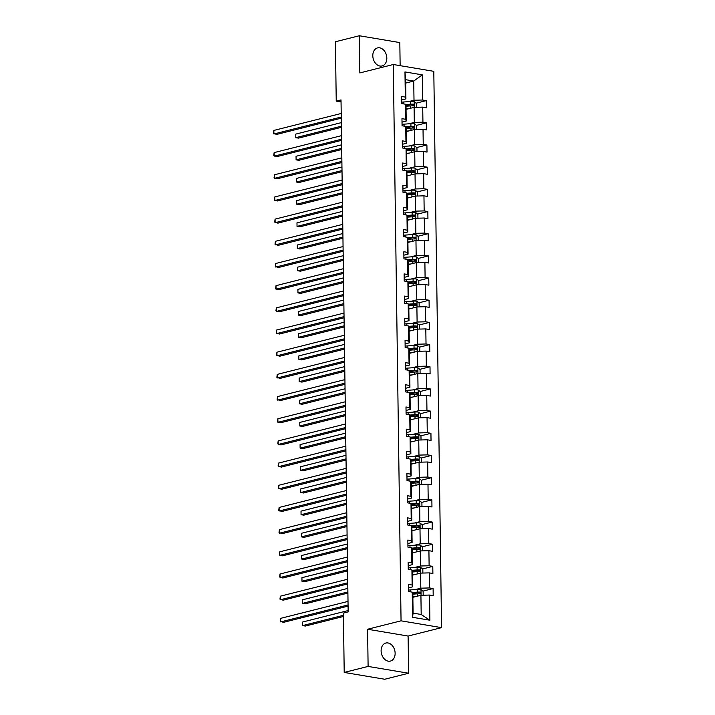 <?xml version="1.0" encoding="UTF-8"?>
<svg xmlns="http://www.w3.org/2000/svg" width="715" height="715" viewBox="0 0 715 715"><rect width="100%" height="100%" fill="white"/><g stroke="black" fill="none" stroke-linecap="round" stroke-linejoin="round"><path stroke-width="1.07" d="M372.801 55.752A9.304 6.837 75.9 0 0 382.078 65.95A9.304 6.837 75.9 0 0 386.815 58.112A9.304 6.837 75.9 0 0 377.538 47.905A9.304 6.837 75.9 0 0 372.801 55.752M381.113 650.882A9.304 6.837 75.9 0 0 390.39 661.08A9.304 6.837 75.9 0 0 395.127 653.233A9.304 6.837 75.9 0 0 385.85 643.035A9.304 6.837 75.9 0 0 381.113 650.882M400.141 65.664L399.819 42.569L359.305 35.75L335.406 41.765L336.238 101.119L341.046 101.932M441.566 627.645L433.799 71.33L393.286 64.511L401.052 620.826L441.566 627.645L408.104 636.055L367.59 629.245L368.109 666.425L408.623 673.235L408.104 636.055M408.623 673.235L384.724 679.25L344.21 672.431L368.109 666.425M408.471 101.637L414.003 100.243L413.735 81.054L422.27 74.843L422.619 100.011L426.283 100.627L416.085 103.192M405.682 83.083L413.735 81.054L405.637 79.687L405.906 98.885L401.696 99.939M414.003 100.243L422.619 100.011M408.783 123.82L414.316 122.426L414.101 107.357L422.717 107.116L426.381 107.733L426.283 100.627M422.717 107.116L422.931 122.194L426.596 122.81L416.398 125.375M409.087 145.994L414.62 144.609L414.414 129.531L423.03 129.299L426.694 129.916L426.596 122.81M423.03 129.299L423.235 144.367L426.909 144.984L416.702 147.549M409.4 168.177L414.932 166.783L414.727 151.714L423.334 151.473L427.007 152.098L426.909 144.984M423.334 151.473L423.548 166.55L427.213 167.167L417.015 169.732M409.713 190.351L415.245 188.966L415.031 173.888L423.646 173.656L427.311 174.272L427.213 167.167M423.646 173.656L423.852 188.724L427.525 189.341L417.328 191.906M410.017 212.534L415.549 211.14L415.344 196.071L423.959 195.839L427.624 196.455L427.525 189.341M423.959 195.839L424.165 210.907L427.829 211.524L417.632 214.089M410.33 234.708L415.862 233.322L415.647 218.254L424.263 218.012L427.936 218.629L427.829 211.524M424.263 218.012L424.478 233.081L428.142 233.698L417.944 236.263M410.642 256.891L416.175 255.496L415.96 240.428L424.576 240.195L428.24 240.812L428.142 233.698M424.576 240.195L424.781 255.264L428.455 255.881L418.248 258.446M410.946 279.073L416.479 277.679L416.273 262.611L424.889 262.369L428.553 262.986L428.455 255.881M424.889 262.369L425.094 277.438L428.759 278.055L418.561 280.629M411.259 301.247L416.791 299.853L416.577 284.784L425.193 284.552L428.866 285.169L428.759 278.055M425.193 284.552L425.407 299.621L429.072 300.237L418.874 302.803M411.572 323.43L417.104 322.036L416.89 306.967L425.505 306.726L429.17 307.343L429.072 300.237M425.505 306.726L425.711 321.795L429.384 322.411L419.178 324.985M411.876 345.604L417.408 344.21L417.203 329.141L425.809 328.909L429.483 329.526L429.384 322.411M425.809 328.909L426.024 343.978L429.688 344.594L419.491 347.159M412.189 367.787L417.721 366.393L417.506 351.324L426.122 351.083L429.795 351.7L429.688 344.594M426.122 351.083L426.337 366.151L430.001 366.768L419.803 369.342M412.492 389.961L418.034 388.567L417.819 373.498L426.435 373.266L430.099 373.882L430.001 366.768M426.435 373.266L426.641 388.334L430.314 388.951L420.107 391.516M412.805 412.144L418.338 410.75L418.132 395.681L426.739 395.44L430.412 396.056L430.314 388.951M426.739 395.44L426.953 410.508L430.618 411.134L420.42 413.699M413.118 434.318L418.65 432.924L418.436 417.855L427.052 417.623L430.716 418.239L430.618 411.134M427.052 417.623L427.266 432.691L430.931 433.308L420.733 435.873M413.422 456.501L418.963 455.106L418.749 440.038L427.364 439.796L431.029 440.413L430.931 433.308M427.364 439.796L427.57 454.874L431.243 455.491L421.037 458.056M413.735 478.675L419.267 477.289L419.062 462.212L427.668 461.979L431.342 462.596L431.243 455.491M427.668 461.979L427.883 477.048L431.547 477.665L421.35 480.23M414.048 500.858L419.58 499.463L419.365 484.395L427.981 484.153L431.646 484.779L431.547 477.665M427.981 484.153L428.196 499.231L431.86 499.848L421.662 502.413M414.351 523.031L419.884 521.646L419.678 506.569L428.294 506.336L431.958 506.953L431.86 499.848M428.294 506.336L428.5 521.405L432.173 522.022L421.966 524.587M414.664 545.214L420.197 543.82L419.991 528.751L428.598 528.519L432.271 529.136L432.173 522.022M428.598 528.519L428.812 543.588L432.477 544.204L422.279 546.769M414.977 567.388L420.509 566.003L420.295 550.934L428.911 550.693L432.575 551.31L432.477 544.204M428.911 550.693L429.125 565.762L432.79 566.378L422.592 568.943M415.281 589.571L420.813 588.177L420.608 573.108L429.223 572.876L432.888 573.493L432.79 566.378M429.223 572.876L429.429 587.945L433.102 588.561L422.896 591.126M429.527 595.05L429.885 620.218L412.582 617.304L412.233 592.136L412.814 593.924L413.082 613.121L421.189 614.48L420.921 595.291L429.527 595.05L433.201 595.667L433.102 588.561M412.135 585.031L411.92 569.962L412.501 571.75L412.716 586.818L412.135 585.031L408.462 584.414L408.56 591.52L412.233 592.136M411.822 562.857L411.608 547.779L412.197 549.567L412.403 564.635L411.822 562.857L408.158 562.24L408.256 569.346L411.92 569.962M411.509 540.674L411.304 525.605L411.885 527.384L412.099 542.462L411.509 540.674L407.845 540.057L407.943 547.163L411.608 547.779M411.205 518.491L410.991 503.423L411.572 505.21L411.786 520.279L411.205 518.491L407.532 517.875L407.63 524.989L411.304 525.605M410.893 496.317L410.678 481.249L411.268 483.027L411.474 498.105L410.893 496.317L407.228 495.701L407.327 502.806L410.991 503.423M410.58 474.134L410.374 459.066L410.955 460.853L411.17 475.922L410.58 474.134L406.915 473.518L407.014 480.632L410.678 481.249M410.276 451.96L410.061 436.892L410.642 438.67L410.857 453.739L410.276 451.96L406.603 451.344L406.701 458.449L410.374 459.066M409.963 429.778L409.749 414.709L410.339 416.496L410.544 431.565L409.963 429.778L406.299 429.161L406.397 436.275L410.061 436.892M409.65 407.604L409.445 392.535L410.026 394.314L410.24 409.382L409.65 407.604L405.986 406.987L406.084 414.092L409.749 414.709M409.346 385.421L409.132 370.352L409.713 372.14L409.927 387.208L409.346 385.421L405.673 384.804L405.771 391.918L409.445 392.535M409.034 363.247L408.828 348.178L409.409 349.957L409.615 365.025L409.034 363.247L405.369 362.63L405.468 369.735L409.132 370.352M408.721 341.064L408.515 325.995L409.096 327.783L409.311 342.851L408.721 341.064L405.056 340.447L405.155 347.562L408.828 348.178M408.417 318.89L408.202 303.821L408.792 305.6L408.998 320.669L408.417 318.89L404.744 318.273L404.842 325.379L408.515 325.995M408.104 296.707L407.899 281.639L408.48 283.426L408.685 298.495L408.104 296.707L404.44 296.09L404.538 303.196L408.202 303.821M407.791 274.533L407.586 259.456L408.167 261.243L408.381 276.312L407.791 274.533L404.127 273.917L404.225 281.022L407.899 281.639M407.487 252.35L407.273 237.282L407.863 239.069L408.068 254.138L407.487 252.35L403.814 251.734L403.921 258.839L407.586 259.456M407.175 230.176L406.969 215.099L407.55 216.886L407.756 231.955L407.175 230.176L403.51 229.56L403.609 236.665L407.273 237.282M406.871 207.994L406.656 192.925L407.237 194.703L407.452 209.781L406.871 207.994L403.197 207.377L403.296 214.482L406.969 215.099M406.558 185.82L406.343 170.742L406.933 172.53L407.139 187.598L406.558 185.82L402.885 185.194L402.992 192.308L406.656 192.925M406.245 163.637L406.04 148.568L406.62 150.347L406.835 165.424L406.245 163.637L402.581 163.02L402.679 170.125L406.343 170.742M405.941 141.454L405.727 126.385L406.308 128.173L406.522 143.241L405.941 141.454L402.268 140.837L402.366 147.951L406.04 148.568M405.628 119.28L405.414 104.211L406.004 105.99L406.209 121.067L405.628 119.28L401.964 118.663L402.062 125.769L405.727 126.385M405.906 98.885L405.316 97.097L401.651 96.48L401.75 103.595L405.414 104.211M405.316 97.097L404.967 71.938L422.27 74.843M344.21 672.431L343.388 613.077L348.16 611.879L341.019 99.912L336.238 101.119M406.209 121.067L402.009 122.122M406.048 109.386L414.101 107.357M414.316 122.426L422.931 122.194M406.522 143.241L402.322 144.296M406.361 131.56L414.414 129.531M414.62 144.609L423.235 144.367M406.835 165.424L402.625 166.479M406.665 153.743L414.727 151.714M414.932 166.783L423.548 166.55M407.139 187.598L402.938 188.653M406.978 175.917L415.031 173.888M415.245 188.966L423.852 188.724M407.452 209.781L403.251 210.836M407.291 198.1L415.344 196.071M415.549 211.14L424.165 210.907M407.756 231.955L403.555 233.01M407.595 220.274L415.647 218.254M415.862 233.322L424.478 233.081M408.068 254.138L403.868 255.192M407.908 242.456L415.96 240.428M416.175 255.496L424.781 255.264M408.381 276.312L404.172 277.375M408.22 264.63L416.273 262.611M416.479 277.679L425.094 277.438M408.685 298.495L404.484 299.549M408.524 286.813L416.577 284.784M416.791 299.853L425.407 299.621M408.998 320.669L404.797 321.732M408.837 308.987L416.89 306.967M417.104 322.036L425.711 321.795M409.311 342.851L405.101 343.906M409.141 331.17L417.203 329.141M417.408 344.21L426.024 343.978M409.615 365.025L405.414 366.089M409.454 353.344L417.506 351.324M417.721 366.393L426.337 366.151M409.927 387.208L405.727 388.263M409.767 375.527L417.819 373.498M418.034 388.567L426.641 388.334M410.24 409.382L406.031 410.446M410.07 397.71L418.132 395.681M418.338 410.75L426.953 410.508M410.544 431.565L406.343 432.62M410.383 419.884L418.436 417.855M418.65 432.924L427.266 432.691M410.857 453.739L406.656 454.803M410.696 442.067L418.749 440.038M418.963 455.106L427.57 454.874M411.17 475.922L406.96 476.976M411 464.241L419.062 462.212M419.267 477.289L427.883 477.048M411.474 498.105L407.273 499.159M411.313 486.423L419.365 484.395M419.58 499.463L428.196 499.231M411.786 520.279L407.586 521.333M411.626 508.597L419.678 506.569M419.884 521.646L428.5 521.405M412.099 542.462L407.89 543.516M411.929 530.78L419.991 528.751M420.197 543.82L428.812 543.588M412.403 564.635L408.202 565.69M412.242 552.954L420.295 550.934M420.509 566.003L429.125 565.762M412.716 586.818L408.515 587.873M412.555 575.137L420.608 573.108M420.813 588.177L429.429 587.945M412.582 617.304L413.082 613.121M359.305 35.75L359.824 72.93L393.286 64.511M367.59 629.245L401.052 620.826M412.859 597.311L420.921 595.291M421.189 614.48L429.885 620.218M404.967 71.938L405.637 79.687M417.274 592.538L412.734 593.682M416.961 570.364L412.421 571.508M416.657 548.182L412.117 549.326M416.344 526.008L411.804 527.143M416.032 503.825L411.5 504.969M415.728 481.651L411.188 482.786M415.415 459.468L410.875 460.612M415.111 437.294L410.571 438.429M414.798 415.111L410.258 416.255M414.486 392.928L409.945 394.072M414.182 370.754L409.641 371.898M413.869 348.571L409.329 349.715M413.556 326.397L409.016 327.542M413.252 304.215L408.712 305.359M412.939 282.041L408.399 283.185M412.627 259.858L408.086 261.002M412.323 237.684L407.782 238.828M412.01 215.501L407.47 216.645M411.697 193.327L407.157 194.462M411.393 171.144L406.853 172.288M411.08 148.97L406.54 150.105M410.768 126.787L406.227 127.931M410.464 104.613L405.923 105.748M348.071 604.962L280.709 621.907L280.655 618.35L348.017 601.404M348.08 606.106L283.444 622.372L280.271 621.29L280.655 618.35M423.191 595.229L423.137 591.323L420.929 589.526A3.852 0.804 179.2 0 0 417.417 589.419L410.571 589.911A11.118 2.315 179.2 0 0 408.542 590.098M415.379 596.676L412.859 596.864M348.142 610.565L302.552 622.041L302.606 625.589L305.341 626.054L343.432 616.473M412.814 594.156L417.471 593.825A3.852 0.804 -0.8 0 1 420.054 593.825L420.027 592.118A3.852 0.804 179.2 0 0 417.453 592.118L412.341 592.485M412.475 592.887L418.65 592.467L419.553 593.379M302.552 622.041L302.606 625.589L343.415 615.32M347.758 582.779L280.396 599.733L280.343 596.176L347.705 579.23M347.776 583.923L283.131 600.189L279.958 599.116L280.343 596.176M347.445 560.605L280.083 577.55L280.039 573.993L347.401 557.048M347.463 561.749L282.827 578.015L279.654 576.933L280.039 573.993M422.878 573.046L422.824 569.14L420.617 567.352A3.852 0.804 179.2 0 0 417.104 567.236L410.258 567.728A11.118 2.315 179.2 0 0 408.229 567.916M415.075 574.502L412.546 574.681M347.839 588.391L302.248 599.858L302.293 603.415L305.028 603.871L347.901 593.084M412.51 571.982L417.167 571.651A3.852 0.804 -0.8 0 1 419.741 571.651L419.714 569.944A3.852 0.804 179.2 0 0 417.14 569.944L412.037 570.302M412.162 570.704L418.338 570.293L419.249 571.205M302.248 599.858L302.293 603.415L347.883 591.94M422.574 550.872L422.52 546.966L420.304 545.17A3.852 0.804 179.2 0 0 416.791 545.062L409.954 545.554A11.118 2.315 179.2 0 0 407.925 545.742M414.763 552.32L412.233 552.498M347.526 566.208L301.936 577.684L301.98 581.232L304.724 581.697L347.588 570.91M412.197 549.799L416.854 549.469A3.852 0.804 -0.8 0 1 419.428 549.469L419.41 547.762A3.852 0.804 179.2 0 0 416.827 547.762L411.724 548.128M411.858 548.53L418.034 548.11L418.936 549.022M301.936 577.684L301.98 581.232L347.579 569.766M347.141 538.422L279.78 555.367L279.726 551.819L347.088 534.874M347.159 539.566L282.514 555.832L279.342 554.76L279.726 551.819M422.261 528.689L422.207 524.783L420 522.996A3.852 0.804 179.2 0 0 416.488 522.88L409.641 523.371A11.118 2.315 179.2 0 0 407.613 523.559M414.45 530.146L411.929 530.324M347.213 544.035L301.623 555.501L301.676 559.058L304.411 559.514L347.284 548.727M411.885 527.625L416.541 527.286A3.852 0.804 -0.8 0 1 419.124 527.295L419.097 525.588A3.852 0.804 179.2 0 0 416.523 525.588L411.411 525.945M411.545 526.347L417.721 525.936L418.624 526.848M301.623 555.501L301.676 559.058L347.267 547.583M346.829 516.248L279.467 533.193L279.422 529.636L346.784 512.691M346.846 517.392L282.202 533.649L279.029 532.577L279.422 529.636M421.957 506.506L421.895 502.609L419.687 500.813A3.852 0.804 179.2 0 0 416.175 500.706L409.338 501.197A11.118 2.315 179.2 0 0 407.3 501.385M414.146 507.963L411.617 508.142M346.909 521.852L301.319 533.319L301.364 536.876L304.098 537.34L346.972 526.553M411.581 505.442L416.237 505.112A3.852 0.804 -0.8 0 1 418.811 505.112L418.784 503.405A3.852 0.804 179.2 0 0 416.21 503.405L411.107 503.771M411.232 504.173L417.408 503.753L418.32 504.665M301.319 533.319L301.364 536.876L346.954 525.409M346.516 494.065L279.154 511.011L279.109 507.462L346.471 490.508M346.534 495.209L281.898 511.475L278.725 510.403L279.109 507.462M421.644 484.332L421.591 480.426L419.383 478.639A3.852 0.804 179.2 0 0 415.862 478.523L409.025 479.014A11.118 2.315 179.2 0 0 406.996 479.202M413.833 485.789L411.304 485.968M346.596 499.678L301.006 511.145L301.06 514.702L303.795 515.158L346.668 504.37M411.268 483.269L415.924 482.929A3.852 0.804 -0.8 0 1 418.498 482.938L418.481 481.231A3.852 0.804 179.2 0 0 415.907 481.231L410.794 481.588M410.928 481.99L417.104 481.579L418.007 482.491M301.006 511.145L301.06 514.702L346.65 503.226M346.212 471.891L278.85 488.837L278.796 485.279L346.158 468.334M346.23 473.035L281.585 489.292L278.412 488.22L278.796 485.279M421.332 462.149L421.278 458.244L419.07 456.456A3.852 0.804 179.2 0 0 415.558 456.349L408.712 456.831A11.118 2.315 179.2 0 0 406.683 457.028M413.529 463.606L411 463.785M346.292 477.495L300.693 488.962L300.747 492.519L303.482 492.984L346.355 482.196M410.955 461.086L415.621 460.755A3.852 0.804 -0.8 0 1 418.195 460.755L418.168 459.048A3.852 0.804 179.2 0 0 415.594 459.048L410.481 459.414M410.616 459.808L416.791 459.396L417.694 460.308M300.693 488.962L300.747 492.519L346.337 481.052M345.899 449.708L278.537 466.654L278.493 463.106L345.854 446.151M345.917 450.852L281.272 467.118L278.099 466.037L278.493 463.106M421.028 439.975L420.965 436.07L418.758 434.282A3.852 0.804 179.2 0 0 415.245 434.166L408.408 434.657A11.118 2.315 179.2 0 0 406.379 434.845M413.216 441.432L410.687 441.611M345.98 455.312L300.389 466.788L300.434 470.345L303.169 470.801L346.042 460.013M410.651 438.912L415.308 438.572A3.852 0.804 -0.8 0 1 417.882 438.581L417.855 436.874A3.852 0.804 179.2 0 0 415.281 436.865L410.178 437.231M410.303 437.634L416.479 437.214L417.39 438.134M300.389 466.788L300.434 470.345L346.024 458.869M345.586 427.534L278.224 444.48L278.18 440.923L345.542 423.977M345.604 428.678L280.968 444.936L277.795 443.863L278.18 440.923M420.715 417.792L420.661 413.887L418.454 412.099A3.852 0.804 179.2 0 0 414.932 411.992L408.095 412.475A11.118 2.315 179.2 0 0 406.066 412.671M412.904 419.249L410.374 419.428M345.667 433.138L300.077 444.605L300.13 448.162L302.865 448.627L345.738 437.839M410.339 416.729L414.995 416.398A3.852 0.804 -0.8 0 1 417.569 416.398L417.551 414.691A3.852 0.804 179.2 0 0 414.977 414.691L409.865 415.058M409.999 415.451L416.175 415.04L417.077 415.951M300.077 444.605L300.13 448.162L345.72 436.695M345.282 405.351L277.921 422.297L277.867 418.749L345.229 401.794M345.3 406.495L280.655 422.762L277.483 421.68L277.867 418.749M420.402 395.618L420.349 391.713L418.141 389.925A3.852 0.804 179.2 0 0 414.629 389.809L407.782 390.301A11.118 2.315 179.2 0 0 405.754 390.488M412.6 397.075L410.07 397.254M345.363 410.955L299.764 422.431L299.817 425.979L302.552 426.444L345.425 415.656M410.026 394.555L414.691 394.215A3.852 0.804 -0.8 0 1 417.265 394.224L417.238 392.517A3.852 0.804 179.2 0 0 414.664 392.508L409.552 392.875M409.686 393.277L415.862 392.857L416.774 393.768M299.764 422.431L299.817 425.979L345.408 414.512M344.97 383.169L277.608 400.123L277.563 396.566L344.925 379.62M344.988 384.321L280.343 400.579L277.17 399.506L277.563 396.566M420.098 373.436L420.045 369.53L417.828 367.742A3.852 0.804 179.2 0 0 414.316 367.635L407.479 368.118A11.118 2.315 179.2 0 0 405.45 368.314M412.287 374.892L409.758 375.071M345.05 388.781L299.46 400.248L299.505 403.805L302.248 404.261L345.113 393.482M409.722 372.372L414.378 372.041A3.852 0.804 -0.8 0 1 416.952 372.041L416.925 370.334A3.852 0.804 179.2 0 0 414.351 370.334L409.248 370.701M409.373 371.094L415.558 370.683L416.461 371.594M299.46 400.248L299.505 403.805L345.095 392.338M344.666 360.995L277.304 377.94L277.25 374.392L344.612 357.437M344.675 362.139L280.039 378.405L276.866 377.323L277.25 374.392M419.785 351.262L419.732 347.356L417.524 345.568A3.852 0.804 179.2 0 0 414.003 345.452L407.166 345.944A11.118 2.315 179.2 0 0 405.137 346.132M411.974 352.709L409.445 352.897M344.737 366.598L299.147 378.074L299.201 381.622L301.936 382.087L344.809 371.3M409.409 350.189L414.065 349.858A3.852 0.804 -0.8 0 1 416.639 349.867L416.622 348.16A3.852 0.804 179.2 0 0 414.048 348.151L408.935 348.518M409.069 348.92L415.245 348.5L416.148 349.412M299.147 378.074L299.201 381.622L344.791 370.156M344.353 338.812L276.991 355.766L276.937 352.209L344.299 335.264M344.371 339.965L279.726 356.222L276.553 355.149L276.937 352.209M419.473 329.079L419.419 325.173L417.211 323.386A3.852 0.804 179.2 0 0 413.699 323.278L406.853 323.761A11.118 2.315 179.2 0 0 404.824 323.958M411.67 330.536L409.141 330.714M344.433 344.424L298.834 355.891L298.888 359.448L301.623 359.904L344.496 349.126M409.105 328.015L413.762 327.685A3.852 0.804 -0.8 0 1 416.336 327.685L416.309 325.977A3.852 0.804 179.2 0 0 413.735 325.977L408.631 326.344M408.757 326.737L414.932 326.326L415.844 327.238M298.834 355.891L298.888 359.448L344.478 347.973M344.04 316.638L276.678 333.583L276.633 330.026L343.995 313.081M344.058 317.782L279.413 334.048L276.24 332.967L276.633 330.026M419.169 306.905L419.115 302.999L416.899 301.203A3.852 0.804 179.2 0 0 413.386 301.095L406.549 301.587A11.118 2.315 179.2 0 0 404.52 301.775M411.357 308.353L408.828 308.54M344.121 322.242L298.53 333.717L298.575 337.266L301.319 337.73L344.183 326.943M408.792 305.832L413.449 305.502A3.852 0.804 -0.8 0 1 416.023 305.502L415.996 303.804A3.852 0.804 179.2 0 0 413.422 303.795L408.319 304.161M408.444 304.563L414.629 304.143L415.531 305.055M298.53 333.717L298.575 337.266L344.174 325.799M343.736 294.455L276.374 311.409L276.321 307.852L343.683 290.907M343.745 295.599L279.109 311.865L275.936 310.793L276.321 307.852M418.856 284.722L418.802 280.816L416.595 279.029A3.852 0.804 179.2 0 0 413.073 278.913L406.236 279.404A11.118 2.315 179.2 0 0 404.207 279.601M411.045 286.179L408.515 286.358M343.808 300.068L298.218 311.534L298.271 315.092L301.006 315.547L343.879 304.769M408.48 283.658L413.136 283.328A3.852 0.804 -0.8 0 1 415.71 283.328L415.692 281.621A3.852 0.804 179.2 0 0 413.118 281.621L408.006 281.987M408.14 282.38L414.316 281.969L415.218 282.881M298.218 311.534L298.271 315.092L343.861 303.616M343.423 272.281L276.062 289.226L276.008 285.669L343.37 268.724M343.441 273.425L278.796 289.691L275.624 288.61L276.008 285.669M418.543 262.548L418.49 258.642L416.282 256.846A3.852 0.804 179.2 0 0 412.769 256.739L405.923 257.23A11.118 2.315 179.2 0 0 403.895 257.418M410.741 263.996L408.211 264.184M343.504 277.885L297.905 289.361L297.958 292.909L300.693 293.373L343.566 282.586M408.176 261.476L412.832 261.145A3.852 0.804 -0.8 0 1 415.406 261.145L415.379 259.447A3.852 0.804 179.2 0 0 412.805 259.438L407.702 259.804M407.827 260.206L414.003 259.786L414.915 260.698M297.905 289.361L297.958 292.909L343.549 281.442M343.111 250.098L275.749 267.053L275.704 263.495L343.066 246.55M343.129 251.242L278.493 267.508L275.311 266.436L275.704 263.495M418.239 240.365L418.186 236.459L415.969 234.672A3.852 0.804 179.2 0 0 412.457 234.556L405.62 235.047A11.118 2.315 179.2 0 0 403.591 235.244M410.428 241.822L407.899 242.001M343.191 255.711L297.601 267.178L297.646 270.735L300.389 271.191L343.254 260.403M407.863 239.302L412.519 238.971A3.852 0.804 -0.8 0 1 415.093 238.971L415.075 237.264A3.852 0.804 179.2 0 0 412.492 237.264L407.389 237.63M407.514 238.024L413.699 237.612L414.602 238.524M297.601 267.178L297.646 270.735L343.245 259.259M342.807 227.924L275.445 244.87L275.391 241.312L342.753 224.367M342.816 229.068L278.18 245.334L275.007 244.253L275.391 241.312M417.926 218.191L417.873 214.286L415.665 212.489A3.852 0.804 179.2 0 0 412.144 212.382L405.307 212.873A11.118 2.315 179.2 0 0 403.278 213.061M410.115 219.639L407.595 219.818M342.878 233.528L297.288 245.004L297.342 248.552L300.077 249.017L342.95 238.229M407.55 217.119L412.206 216.788A3.852 0.804 -0.8 0 1 414.789 216.788L414.763 215.081A3.852 0.804 179.2 0 0 412.189 215.081L407.076 215.447M407.21 215.85L413.386 215.429L414.289 216.341M297.288 245.004L297.342 248.552L342.932 237.085M342.494 205.741L275.132 222.687L275.078 219.139L342.44 202.193M342.512 206.885L277.867 223.152L274.694 222.079L275.078 219.139M417.614 196.008L417.56 192.103L415.352 190.315A3.852 0.804 179.2 0 0 411.84 190.199L404.994 190.691A11.118 2.315 179.2 0 0 402.965 190.878M409.811 197.465L407.282 197.644M342.574 211.354L296.984 222.821L297.029 226.378L299.764 226.834L342.637 216.046M407.246 194.945L411.903 194.605A3.852 0.804 -0.8 0 1 414.477 194.614L414.45 192.907A3.852 0.804 179.2 0 0 411.876 192.907L406.772 193.265M406.898 193.667L413.073 193.256L413.985 194.167M296.984 222.821L297.029 226.378L342.619 214.902M342.181 183.567L274.819 200.513L274.774 196.956L342.136 180.01M342.199 184.711L277.563 200.969L274.381 199.896L274.774 196.956M417.31 173.825L417.256 169.929L415.04 168.132A3.852 0.804 179.2 0 0 411.527 168.025L404.69 168.517A11.118 2.315 179.2 0 0 402.661 168.704M409.498 175.282L406.969 175.461M342.262 189.171L296.671 200.638L296.716 204.195L299.46 204.66L342.324 193.872M406.933 172.762L411.59 172.431A3.852 0.804 -0.8 0 1 414.164 172.431L414.146 170.724A3.852 0.804 179.2 0 0 411.563 170.724L406.46 171.091M406.594 171.493L412.769 171.073L413.672 171.984M296.671 200.638L296.716 204.195L342.315 192.728M341.877 161.384L274.515 178.33L274.462 174.782L341.824 157.827M341.886 162.528L277.25 178.795L274.077 177.722L274.462 174.782M416.997 151.652L416.943 147.746L414.736 145.958A3.852 0.804 179.2 0 0 411.223 145.842L404.377 146.334A11.118 2.315 179.2 0 0 402.348 146.521M409.186 153.108L406.665 153.287M341.949 166.997L296.359 178.464L296.412 182.021L299.147 182.477L342.02 171.689M406.62 150.588L411.277 150.248A3.852 0.804 -0.8 0 1 413.86 150.257L413.833 148.55A3.852 0.804 179.2 0 0 411.259 148.55L406.147 148.908M406.281 149.31L412.457 148.899L413.359 149.81M296.359 178.464L296.412 182.021L342.002 170.545M341.564 139.21L274.203 156.156L274.149 152.599L341.511 135.653M341.582 140.355L276.937 156.612L273.765 155.539L274.149 152.599M416.684 129.469L416.631 125.572L414.423 123.775A3.852 0.804 179.2 0 0 410.911 123.668L404.064 124.151A11.118 2.315 179.2 0 0 402.036 124.347M408.882 130.925L406.352 131.104M341.645 144.814L296.055 156.281L296.099 159.838L298.834 160.303L341.707 149.515M406.317 128.405L410.973 128.074A3.852 0.804 -0.8 0 1 413.547 128.074L413.52 126.367A3.852 0.804 179.2 0 0 410.946 126.367L405.843 126.734M405.968 127.127L412.144 126.716L413.056 127.628M296.055 156.281L296.099 159.838L341.69 148.371M341.252 117.028L273.89 133.973L273.845 130.425L341.207 113.471M341.269 118.172L276.633 134.438L273.461 133.356L273.845 130.425M416.38 107.295L416.327 103.389L414.11 101.602A3.852 0.804 179.2 0 0 410.598 101.485L403.761 101.977A11.118 2.315 179.2 0 0 401.732 102.165M408.569 108.752L406.04 108.93M341.332 122.631L295.742 134.107L295.787 137.664L298.53 138.12L341.395 127.333M406.004 106.231L410.66 105.892A3.852 0.804 -0.8 0 1 413.234 105.9L413.216 104.193A3.852 0.804 179.2 0 0 410.633 104.184L405.53 104.551M405.664 104.953L411.84 104.542L412.743 105.454M295.742 134.107L295.787 137.664L341.386 126.189M421.064 595.282L420.983 589.571M410.598 591.868L410.571 589.911M417.453 592.118L417.417 589.419M417.506 596.149L417.471 593.825M418.65 592.467L420.027 592.118M420.751 573.108L420.67 567.397M410.294 569.685L410.258 567.728M417.14 569.944L417.104 567.236M417.194 573.966L417.167 571.651M418.338 570.293L419.714 569.944M420.447 550.925L420.366 545.214M409.981 547.511L409.954 545.554M416.827 547.762L416.791 545.062M416.89 551.783L416.854 549.469M418.034 548.11L419.41 547.762M420.134 528.751L420.054 523.04M409.668 525.328L409.641 523.371M416.523 525.588L416.488 522.88M416.577 529.609L416.541 527.286M417.721 525.936L419.097 525.588M419.821 506.569L419.741 500.858M409.364 503.154L409.338 501.197M416.21 503.405L416.175 500.706M416.264 507.427L416.237 505.112M417.408 503.753L418.784 503.405M419.517 484.386L419.437 478.684M409.052 480.972L409.025 479.014M415.907 481.231L415.862 478.523M415.96 485.253L415.924 482.929M417.104 481.579L418.481 481.231M419.205 462.212L419.124 456.501M408.739 458.798L408.712 456.831M415.594 459.048L415.558 456.349M415.647 463.07L415.621 460.755M416.791 459.396L418.168 459.048M418.892 440.029L418.811 434.327M408.435 436.615L408.408 434.657M415.281 436.865L415.245 434.166M415.335 440.896L415.308 438.572M416.479 437.214L417.855 436.874M418.588 417.855L418.507 412.144M408.122 414.432L408.095 412.475M414.977 414.691L414.932 411.992M415.031 418.713L414.995 416.398M416.175 415.04L417.551 414.691M418.275 395.672L418.195 389.97M407.809 392.258L407.782 390.301M414.664 392.508L414.629 389.809M414.718 396.539L414.691 394.215M415.862 392.857L417.238 392.517M417.962 373.498L417.882 367.787M407.505 370.075L407.479 368.118M414.351 370.334L414.316 367.635M414.414 374.356L414.378 372.041M415.558 370.683L416.925 370.334M417.658 351.315L417.578 345.613M407.193 347.901L407.166 345.944M414.048 348.151L414.003 345.452M414.101 352.182L414.065 349.858M415.245 348.5L416.622 348.16M417.346 329.141L417.265 323.43M406.88 325.718L406.853 323.761M413.735 325.977L413.699 323.278M413.788 329.999L413.762 327.685M414.932 326.326L416.309 325.977M417.033 306.958L416.961 301.247M406.576 303.544L406.549 301.587M413.422 303.795L413.386 301.095M413.485 307.825L413.449 305.502M414.629 304.143L415.996 303.804M416.729 284.784L416.648 279.073M406.263 281.361L406.236 279.404M413.118 281.621L413.073 278.913M413.172 285.643L413.136 283.328M414.316 281.969L415.692 281.621M416.416 262.602L416.336 256.891M405.95 259.188L405.923 257.23M412.805 259.438L412.769 256.739M412.859 263.469L412.832 261.145M414.003 259.786L415.379 259.447M416.112 240.428L416.032 234.717M405.646 237.005L405.62 235.047M412.492 237.264L412.457 234.556M412.555 241.286L412.519 238.971M413.699 237.612L415.075 237.264M415.799 218.245L415.719 212.534M405.334 214.831L405.307 212.873M412.189 215.081L412.144 212.382M412.242 219.103L412.206 216.788M413.386 215.429L414.763 215.081M415.487 196.071L415.406 190.36M405.021 192.648L404.994 190.691M411.876 192.907L411.84 190.199M411.929 196.929L411.903 194.605M413.073 193.256L414.45 192.907M415.183 173.888L415.102 168.177M404.717 170.474L404.69 168.517M411.563 170.724L411.527 168.025M411.626 174.746L411.59 172.431M412.769 171.073L414.146 170.724M414.87 151.705L414.789 146.003M404.404 148.291L404.377 146.334M411.259 148.55L411.223 145.842M411.313 152.572L411.277 150.248M412.457 148.899L413.833 148.55M414.557 129.531L414.477 123.82M404.1 126.117L404.064 124.151M410.946 126.367L410.911 123.668M411 130.389L410.973 128.074M412.144 126.716L413.52 126.367M414.253 107.348L414.173 101.646M403.787 103.934L403.761 101.977M410.633 104.184L410.598 101.485M410.696 108.215L410.66 105.892M411.84 104.542L413.216 104.193"/></g></svg>
